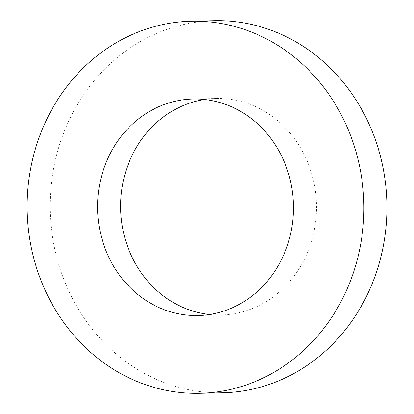 <?xml version="1.0" encoding="UTF-8"?>
<svg xmlns="http://www.w3.org/2000/svg" width="414" height="414" viewBox="0 0 414 414"><rect width="100%" height="100%" fill="white"/><g stroke="black" fill="none" stroke-linecap="round" stroke-linejoin="round"><path stroke-width="0.31" stroke-dasharray="2.07 1.55" d="M214.235 20.7A186.083 168.374 -91.3 0 0 50.229 210.643A186.083 168.374 -91.3 0 0 222.877 392.767M209.531 314.485A108.266 97.963 -91.3 0 0 221.071 314.971A108.266 97.963 -91.3 0 0 306.179 158.759A108.266 97.963 -91.3 0 0 216.041 98.496A108.266 97.963 -91.3 0 0 204.537 99.515M198.027 315.504L221.071 314.971M193.002 99.029L216.041 98.496"/><path stroke-width="0.62" d="M199.833 393.3L222.877 392.767A186.083 168.374 -91.3 0 0 369.153 124.278A186.083 168.374 -91.3 0 0 214.235 20.7L191.196 21.233A186.083 168.374 -91.3 0 0 27.184 211.176A186.083 168.374 -91.3 0 0 199.833 393.3A186.083 168.374 -91.3 0 0 346.114 124.811A186.083 168.374 -91.3 0 0 191.196 21.233M204.537 99.515A108.266 97.963 -91.3 0 0 120.619 209.008A108.266 97.963 -91.3 0 0 209.531 314.485M283.135 159.292A108.266 97.963 -91.3 0 0 193.002 99.029A108.266 97.963 -91.3 0 0 97.58 209.541A108.266 97.963 -91.3 0 0 198.027 315.504A108.266 97.963 -91.3 0 0 283.135 159.292"/></g></svg>
